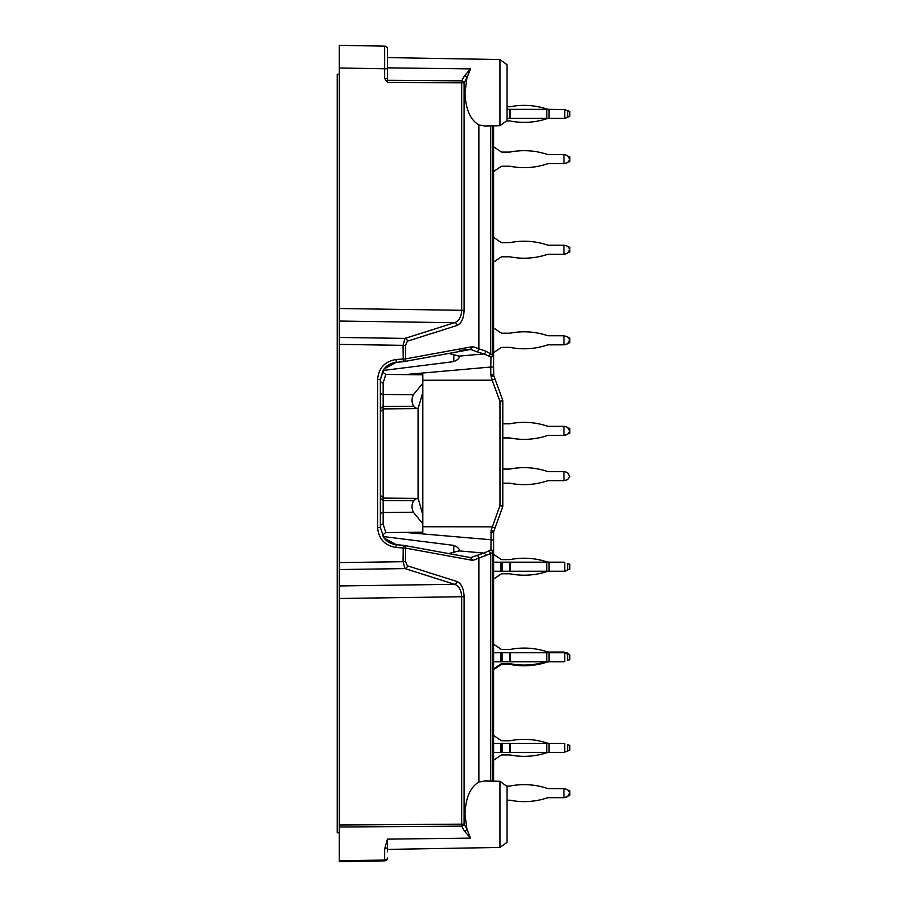<?xml version="1.0" encoding="UTF-8"?>
<svg xmlns="http://www.w3.org/2000/svg" width="907" height="907" viewBox="0 0 907 907"><rect width="100%" height="100%" fill="white"/><g stroke="black" fill="none" stroke-linecap="round" stroke-linejoin="round"><path stroke-width="1.36" d="M422.832 383.208L413.411 394.681C411.495 398.683 411.585 402.538 413.671 406.257L416.71 408.603L418.32 407.991L422.832 392.187L422.832 374.761L385.781 374.444L383.173 382.958L383.173 406.449L413.671 406.257M380.373 408.558L383.173 406.449L383.173 500.551L413.671 500.743C411.585 504.462 411.495 508.317 413.411 512.319L422.832 523.793L422.832 532.239L385.792 532.556L383.173 524.042A2.834 2.528 180 0 0 380.373 526.57M413.671 500.743L416.71 498.397L418.32 499.009L422.832 514.813L422.832 392.187M422.832 514.813L422.832 523.793M418.059 498.827L418.059 408.173M383.604 536.57L453.772 545.379C458.069 547.272 459.826 549.109 459.044 550.889L459.35 550.322M453.772 354.183L453.772 361.621L383.616 370.419M499.95 125.722L507.024 120.574L507.024 64.703L499.95 59.556L499.95 125.722L484.553 125.982M484.553 125.994L478.862 124.939C470.2 119.803 465.586 109.044 465.008 92.639L466.924 77.843L470.506 68.887L387.448 67.855M368.503 45.86L384.67 46.144L384.67 68.785L339.331 67.991L339.331 308.516L461.674 310.296L461.674 82.866L464.101 82.866A2.834 1.871 -150.7 0 0 461.674 80.87L461.674 82.866L387.402 82.333L384.67 78.376L387.448 78.376L387.448 82.333M339.331 343.56L339.331 321.044L454.543 322.711C458.987 321.089 461.357 316.951 461.674 310.296L464.101 310.296L464.101 82.866L466.924 77.843A2.834 1.871 -150.7 0 0 464.497 75.837L470.506 68.887M499.95 847.444L507.024 842.297L507.024 786.426L499.95 781.278L499.95 847.444L387.448 849.406M464.497 831.163L461.674 826.13A2.834 1.871 -29.3 0 0 464.101 824.134L466.924 829.157A2.834 1.871 -29.3 0 1 464.497 831.163L470.506 838.113L466.924 829.157L465.008 814.361C465.586 797.956 470.2 787.197 478.862 782.061L484.565 781.006M387.448 846.843L387.448 839.145L384.67 848.85A2.834 2.007 0 0 0 387.448 846.843L387.448 851.798M339.331 569.551L404.998 568.598L454.543 584.289L339.331 585.956L339.331 562.601L405.486 561.671L407.424 565.821A2.834 2.449 -72.4 0 1 404.998 568.598L403.059 561.671L403.252 545.3L396.223 544.676L383.944 537.93L380.373 527.455L380.373 379.545L377.595 379.545C378.582 368.129 384.727 361.451 396.019 359.501L396.223 362.324L383.944 369.07L380.373 379.545M464.101 310.296C463.772 318.425 461.391 323.493 456.969 325.5A2.834 2.449 72.4 0 0 454.543 322.711L404.998 338.402L403.059 345.329L339.331 344.399L339.331 563.44M384.67 848.85L384.67 860.029L339.331 860.822L339.331 861.65L339.331 585.956M339.331 308.516L339.331 321.044M339.331 67.991L339.331 45.35L384.67 46.144A2.834 2.834 0 0 1 387.448 48.967L387.448 55.202M448.761 353.424L459.044 356.111C459.826 357.902 458.069 359.739 453.772 361.621M491.118 530.402L499.972 505.618L502.614 507.036L493.759 531.366L491.118 530.402L490.948 550.016L483.862 553.077L459.044 550.889L448.761 553.576M490.778 532.341L493.589 532.341L493.589 552L493.589 539.971L404.907 532.398M493.589 781.176L493.589 552A2.834 1.995 180 0 0 490.948 550.016A2.834 1.678 47.7 0 1 492.75 552L492.75 781.154M492.75 125.846L492.75 355L493.589 355A2.834 1.995 -0 0 1 490.948 356.984L483.862 353.923A2.834 2.177 -76.5 0 0 485.812 351.202L492.75 355A2.834 1.678 132.3 0 1 490.948 356.984L490.778 367.029L493.589 367.029L493.589 125.824M493.589 367.029L493.759 375.634L502.614 399.964L499.972 401.382L492.184 380.169L494.939 378.877L502.614 399.964A2.834 2.834 0 0 1 502.784 400.928L502.784 506.072L499.972 505.618L499.972 401.382L502.784 400.928A2.834 2.834 0 0 0 502.614 399.964M492.184 526.831L422.832 526.763M422.832 380.237L492.184 380.169M339.331 861.65L384.67 860.856L339.331 861.65M459.35 350.442L467.4 349.728M473.046 560.299L470.325 557.533L473.046 560.299L490.71 553.565A2.834 1.825 57.6 0 0 488.918 551.286M470.325 349.467L472.558 346.655L470.812 349.433L403.513 361.666A2.834 2.46 -100.3 0 1 403.252 361.7L403.059 345.329L405.486 345.329L407.424 341.179A2.834 2.449 72.4 0 0 404.998 338.402L339.331 337.449M485.812 351.202L473.046 346.701M383.173 382.958A2.834 2.528 180 0 1 380.373 380.43L381.734 374.013M459.35 356.689L459.044 356.111L483.862 353.923L476.628 351.712A2.834 2.426 -68.6 0 0 478.862 348.991L478.862 124.939M403.264 545.3A2.834 2.46 100.3 0 1 403.513 545.334A2.834 2.834 0 0 0 403.252 545.3L396.223 544.676L396.019 547.499C384.727 545.549 378.582 538.86 377.595 527.455L377.595 379.545M387.448 78.376L387.448 48.967A2.834 2.834 0 0 0 384.67 46.144A2.834 2.834 0 0 1 387.448 48.967A2.834 2.834 0 0 0 384.67 46.144M339.331 827.014L461.674 826.13L461.674 596.704C461.357 590.049 458.987 585.911 454.543 584.289A2.834 2.449 -72.4 0 0 456.969 581.5C461.391 583.507 463.772 588.575 464.101 596.704L464.101 824.134L339.331 825.019M470.325 557.533L403.513 545.334A2.834 2.46 100.3 0 1 405.486 548.111L472.558 560.345M470.812 557.567L483.862 553.077A2.834 2.177 76.5 0 1 485.812 555.798M493.589 532.341L493.759 531.366L493.589 532.341M492.41 526.876L494.939 528.123M502.614 507.036A2.834 2.834 0 0 0 502.784 506.072A2.834 2.834 0 0 1 502.614 507.036M493.759 375.634L493.589 374.659L490.778 374.659L491.118 376.598L493.759 375.634L493.589 374.659M488.918 355.714A2.834 1.825 -57.6 0 0 490.71 353.435L490.71 125.88M403.252 361.7L396.223 362.324L403.252 361.7A2.834 2.834 0 0 0 403.513 361.666A2.834 2.46 -100.3 0 0 405.486 358.889L472.558 346.655M384.67 860.856A2.834 2.834 0 0 0 387.448 858.033A2.834 2.007 180 0 1 384.67 860.029L384.67 860.856A2.834 2.834 0 0 0 387.448 858.033M413.411 512.319L383.173 512.512L383.173 500.551L380.373 498.442M339.331 74.238L337.211 74.238L337.211 832.762L339.331 832.762M568.768 790.36L569.789 790.734L569.789 795.541L568.768 795.915M564.732 118.114L564.732 109.622L569.789 111.459L569.789 116.266L563.961 118.398L546.808 118.398L546.808 109.339L549.007 109.339A7.075 7.075 0 0 1 546.808 108.987A7.075 7.075 0 0 0 549.007 109.339A7.075 7.075 0 0 1 546.808 108.987A7.075 7.075 0 0 0 549.007 109.339L549.007 118.398A7.075 7.075 0 0 0 546.808 118.749A7.075 7.075 0 0 1 549.007 118.398A7.075 7.075 0 0 0 546.808 118.749A72.617 72.617 0 0 1 510.131 120.982A2.12 2.12 0 0 0 509.723 120.937A2.12 2.12 0 0 1 510.131 120.982A2.12 2.12 0 0 0 509.723 120.937A2.12 2.12 0 0 1 510.131 120.982M564.732 109.622L549.007 109.339M507.024 118.398L546.808 118.398M546.808 109.339L509.723 109.339L509.723 118.398M507.024 109.339L509.723 109.339M564.732 797.661L567.646 796.607L563.961 797.661L563.961 788.602L549.007 788.602A7.075 7.075 0 0 1 546.808 788.251A7.075 7.075 0 0 0 549.007 788.602A7.075 7.075 0 0 1 546.808 788.251A7.075 7.075 0 0 0 549.007 788.602A7.075 7.075 0 0 1 546.808 788.251A7.075 7.075 0 0 0 549.007 788.602M509.723 800.212A2.12 2.12 0 0 1 510.131 800.246A2.12 2.12 0 0 0 509.723 800.212A2.12 2.12 0 0 1 510.131 800.246A2.12 2.12 0 0 0 509.723 800.212A2.12 2.12 0 0 1 510.131 800.246A2.12 2.12 0 0 0 509.723 800.212L507.024 800.212M546.808 798.013A7.075 7.075 0 0 1 549.007 797.661A7.075 7.075 0 0 0 546.808 798.013A7.075 7.075 0 0 1 549.007 797.661A7.075 7.075 0 0 0 546.808 798.013A7.075 7.075 0 0 1 549.007 797.661A7.075 7.075 0 0 0 546.808 798.013A72.617 72.617 0 0 1 510.131 800.246M510.131 786.018A2.12 2.12 0 0 1 509.723 786.063A2.12 2.12 0 0 0 510.131 786.018A2.12 2.12 0 0 1 509.723 786.063A2.12 2.12 0 0 0 510.131 786.018A2.12 2.12 0 0 1 509.723 786.063A2.12 2.12 0 0 0 510.131 786.018A72.617 72.617 0 0 1 546.808 788.251M564.732 118.398L567.646 117.332L563.961 118.398M510.131 106.754A2.12 2.12 0 0 1 509.723 106.788A2.12 2.12 0 0 0 510.131 106.754A2.12 2.12 0 0 1 509.723 106.788A2.12 2.12 0 0 0 510.131 106.754A72.617 72.617 0 0 1 546.808 108.987M568.768 246.942L569.789 247.316L569.789 252.123L568.768 252.497M568.768 337.506L569.789 337.88L569.789 342.699L568.768 343.061M567.646 569.902L569.789 569.12L569.789 564.301L567.646 563.53L567.646 569.902L563.961 571.24L568.768 569.494M567.646 563.53L568.768 563.939M500.902 574.154A2.12 2.12 0 0 1 502.093 573.791A2.12 2.12 0 0 0 500.902 574.154L493.589 579.085M502.093 573.791L509.723 573.791A2.12 2.12 0 0 1 510.131 573.825A72.617 72.617 0 0 0 546.808 571.591A7.075 7.075 0 0 1 549.007 571.24L546.808 571.24L546.808 562.181L549.007 562.181A7.075 7.075 0 0 1 546.808 561.83A72.617 72.617 0 0 0 510.131 559.596A2.12 2.12 0 0 1 509.723 559.63L502.093 559.63A2.12 2.12 0 0 1 500.902 559.268L493.589 554.336M567.646 654.094L567.646 660.466L569.789 659.684L569.789 654.877L563.961 652.757L563.961 652.042L567.646 653.108L569.471 654.763M545.697 661.804A72.617 72.617 0 0 1 510.131 663.686A2.12 2.12 0 0 0 509.723 663.652L502.093 663.652A2.12 2.12 0 0 0 500.902 664.015L493.589 668.947M563.961 652.042L549.007 652.042A7.075 7.075 0 0 1 546.808 651.691A72.617 72.617 0 0 0 510.131 649.457A2.12 2.12 0 0 1 509.723 649.503L502.093 649.503A2.12 2.12 0 0 1 500.902 649.14L493.589 644.197M564.732 254.243L567.646 253.189L563.961 254.243L563.961 245.196L549.007 245.196A7.075 7.075 0 0 1 546.808 244.845A7.075 7.075 0 0 0 549.007 245.196M493.589 262.089L500.902 257.157A2.12 2.12 0 0 1 502.093 256.794L509.723 256.794A2.12 2.12 0 0 1 510.131 256.84A2.12 2.12 0 0 0 509.723 256.794M546.808 254.595A7.075 7.075 0 0 1 549.007 254.243A7.075 7.075 0 0 0 546.808 254.595A72.617 72.617 0 0 1 510.131 256.84M510.131 242.6A2.12 2.12 0 0 1 509.723 242.645A2.12 2.12 0 0 0 510.131 242.6A72.617 72.617 0 0 1 546.808 244.845M509.723 242.645L502.093 242.645A2.12 2.12 0 0 1 500.902 242.282L493.589 237.351M563.961 426.324L563.961 435.383L567.646 434.328L569.789 431.267L567.646 427.39L564.732 426.324L549.007 426.324A7.075 7.075 0 0 1 546.808 425.973A72.617 72.617 0 0 0 510.131 423.739A2.12 2.12 0 0 1 509.723 423.784L502.784 423.784M502.784 437.934L509.723 437.934A2.12 2.12 0 0 1 510.131 437.979A72.617 72.617 0 0 0 546.808 435.734A7.075 7.075 0 0 1 549.007 435.383L563.961 435.383M563.961 471.617L563.961 480.676L567.646 479.61L564.732 480.676L567.646 479.61L569.789 476.549L567.646 472.672L564.732 471.617L549.007 471.617A7.075 7.075 0 0 1 546.808 471.266A7.075 7.075 0 0 0 549.007 471.617A7.075 7.075 0 0 1 546.808 471.266A72.617 72.617 0 0 0 510.131 469.021A2.12 2.12 0 0 1 509.723 469.066A2.12 2.12 0 0 0 510.131 469.021A2.12 2.12 0 0 1 509.723 469.066L502.784 469.066M563.961 480.676L549.007 480.676A7.075 7.075 0 0 0 546.808 481.027A7.075 7.075 0 0 1 549.007 480.676A7.075 7.075 0 0 0 546.808 481.027A72.617 72.617 0 0 1 510.131 483.261A2.12 2.12 0 0 0 509.723 483.216L502.784 483.216M564.732 571.24L567.646 570.174M546.808 571.591A7.075 7.075 0 0 1 549.007 571.24L563.961 571.24M563.961 562.181L549.007 562.181A7.075 7.075 0 0 1 546.808 561.83M502.093 559.63A2.12 2.12 0 0 1 500.902 559.268M567.646 751.03L569.789 750.259L569.789 745.441L567.646 744.67L567.646 751.03L563.961 752.379L568.768 750.622M567.646 744.67L568.768 745.066M563.961 752.379L549.007 752.379A7.075 7.075 0 0 0 546.808 752.731A72.617 72.617 0 0 1 510.131 754.964A2.12 2.12 0 0 0 509.723 754.93L502.093 754.93A2.12 2.12 0 0 0 500.902 755.293L493.589 760.225M563.961 743.321L549.007 743.321A7.075 7.075 0 0 1 546.808 742.969A72.617 72.617 0 0 0 510.131 740.736A2.12 2.12 0 0 1 509.723 740.77L502.093 740.77A2.12 2.12 0 0 1 500.902 740.407L493.589 735.475M564.732 743.604L564.732 752.096M546.808 743.321L549.007 743.321L549.007 752.379L546.808 752.379L546.808 743.321L509.723 743.321L509.723 752.379L546.808 752.379M493.589 752.379L509.723 752.379M500.902 752.379L500.902 743.321L509.723 743.321M500.902 743.321L493.589 743.321M567.646 660.466L568.768 660.058M563.961 661.804L549.007 661.804A7.075 7.075 0 0 0 546.808 662.155A72.617 72.617 0 0 1 510.131 664.4A2.12 2.12 0 0 0 509.723 664.355L502.093 664.355A2.12 2.12 0 0 0 500.902 664.718L493.589 669.649M564.732 435.383L567.646 434.328M546.808 435.734A7.075 7.075 0 0 1 549.007 435.383M549.007 426.324A7.075 7.075 0 0 1 546.808 425.973M564.732 344.819L567.646 343.753L563.961 344.819L563.961 335.76L549.007 335.76A7.075 7.075 0 0 1 546.808 335.409A7.075 7.075 0 0 0 549.007 335.76M493.589 352.664L500.902 347.732A2.12 2.12 0 0 1 502.093 347.37L509.723 347.37A2.12 2.12 0 0 1 510.131 347.404A2.12 2.12 0 0 0 509.723 347.37M546.808 345.17A7.075 7.075 0 0 1 549.007 344.819A7.075 7.075 0 0 0 546.808 345.17A72.617 72.617 0 0 1 510.131 347.404M510.131 333.175A2.12 2.12 0 0 1 509.723 333.209A2.12 2.12 0 0 0 510.131 333.175A72.617 72.617 0 0 1 546.808 335.409M509.723 333.209L502.093 333.209A2.12 2.12 0 0 1 500.902 332.846L493.589 327.915M568.768 428.081L569.789 428.455L569.789 433.263L568.768 433.637M563.961 154.621L563.961 163.679L567.646 162.614L569.789 159.564L567.646 155.687L564.732 154.621L549.007 154.621A7.075 7.075 0 0 1 546.808 154.269A72.617 72.617 0 0 0 510.131 152.036A2.12 2.12 0 0 1 509.723 152.07L502.093 152.07A2.12 2.12 0 0 1 500.902 151.707L493.589 146.775M563.961 163.679L549.007 163.679A7.075 7.075 0 0 0 546.808 164.031A72.617 72.617 0 0 1 510.131 166.264A2.12 2.12 0 0 0 509.723 166.23L502.093 166.23A2.12 2.12 0 0 0 500.902 166.593L493.589 171.525M568.768 156.378L569.789 156.741L569.789 161.559L568.768 161.934M564.732 653.04L564.732 661.52M563.961 652.757L549.007 652.757L549.007 661.804L546.808 661.804L546.808 652.757L549.007 652.757M493.589 661.804L546.808 661.804M546.808 652.757L509.723 652.757L509.723 661.804M500.902 661.804L500.902 652.757L509.723 652.757M500.902 652.757L493.589 652.757M564.732 562.465L564.732 570.957M493.589 571.24L546.808 571.24M546.808 562.181L509.723 562.181L509.723 571.24M500.902 571.24L500.902 562.181L509.723 562.181M500.902 562.181L493.589 562.181M563.961 335.76L567.646 336.826L569.789 339.876L567.646 343.753M500.902 347.732A2.12 2.12 0 0 1 502.093 347.37M563.961 344.819L549.007 344.819M502.093 333.209A2.12 2.12 0 0 1 500.902 332.846M563.961 245.196L567.646 246.25L569.789 249.312L567.646 253.189M500.902 257.157A2.12 2.12 0 0 1 502.093 256.794M563.961 254.243L549.007 254.243M502.093 242.645A2.12 2.12 0 0 1 500.902 242.282M568.768 116.64L567.646 117.332M563.961 109.339L568.768 111.085M494.213 125.824L493.589 126.243M506.525 120.937L509.723 120.937M546.808 118.749A7.075 7.075 0 0 1 549.007 118.398M507.024 106.788L509.723 106.788M563.961 788.602L567.646 789.668L569.789 792.729L567.646 796.607M563.961 797.661L549.007 797.661M506.525 786.063L509.723 786.063M494.213 781.176L493.589 780.757M413.411 394.681L383.173 394.488A2.834 2.109 180 0 1 380.373 392.38M380.373 514.62A2.834 2.109 180 0 1 383.173 512.512L383.173 524.042M453.772 552.817L453.772 545.379M464.497 75.837L461.674 80.87L387.448 80.326M470.506 838.113L387.448 839.145M405.486 345.329L405.486 358.889L396.019 359.501M405.486 561.671L405.486 548.111L396.019 547.499M476.628 555.288A2.834 2.426 68.6 0 1 478.862 558.009L478.862 782.061M407.424 565.821L456.969 581.5M464.101 596.704L339.331 598.484M456.969 325.5L407.424 341.179M384.67 78.376L384.67 68.785L387.448 68.785M493.589 552L490.71 553.565L490.71 781.12M470.812 349.433L476.628 351.712M404.907 374.602L490.778 367.029L490.778 374.659M492.41 380.124L491.118 376.598M380.373 527.455L377.595 527.455M567.646 110.677L567.646 117.048M510.131 118.398L510.131 109.339M510.131 752.379L510.131 743.321M502.093 752.379L502.093 743.321M510.131 661.804L510.131 652.757M502.093 661.804L502.093 652.757M549.007 562.181L549.007 571.24M510.131 571.24L510.131 562.181M502.093 571.24L502.093 562.181M499.95 59.556L387.448 57.594M499.95 781.278L484.565 781.018M416.71 498.397L383.173 498.102L380.373 495.279M416.71 408.603L383.173 408.898L380.373 411.721M396.223 362.324C390.804 362.925 386.507 365.442 383.344 369.897M396.223 544.676C390.804 544.075 386.507 541.558 383.344 537.103M385.781 532.556C380.316 536.298 384.194 536.354 383.208 536.468M385.781 374.444C380.35 370.804 384.16 370.646 383.196 370.544"/></g></svg>
